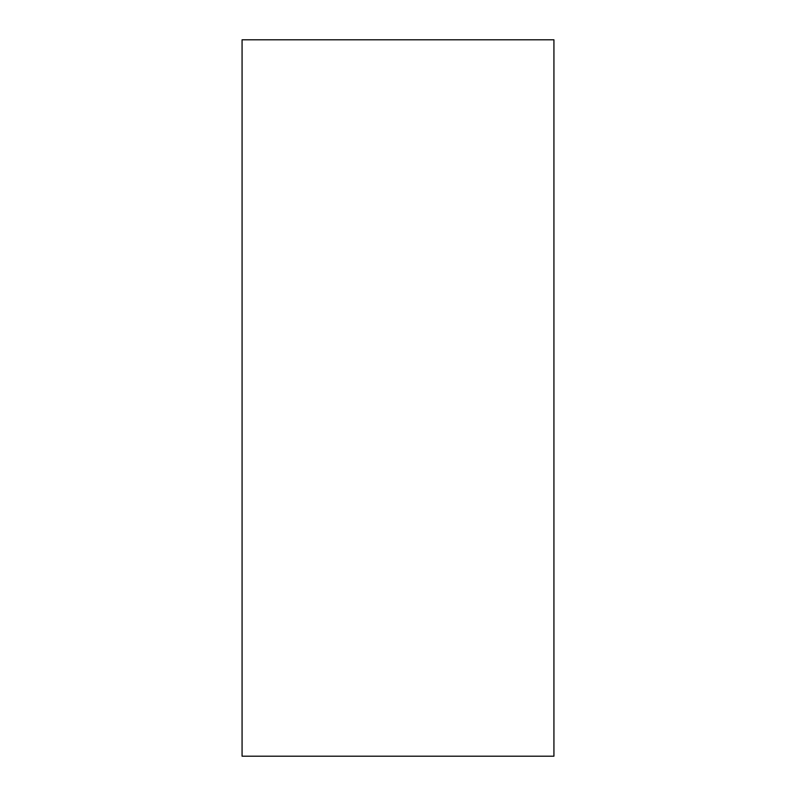 <?xml version="1.0" encoding="UTF-8"?>
<svg xmlns="http://www.w3.org/2000/svg" width="796" height="796" viewBox="0 0 796 796"><rect width="100%" height="100%" fill="white"/><g stroke="black" fill="none" stroke-linecap="round" stroke-linejoin="round"><path stroke-width="1.19" d="M242.074 756.2L242.074 39.8L553.926 39.8L553.926 756.2L242.074 756.2"/></g></svg>
